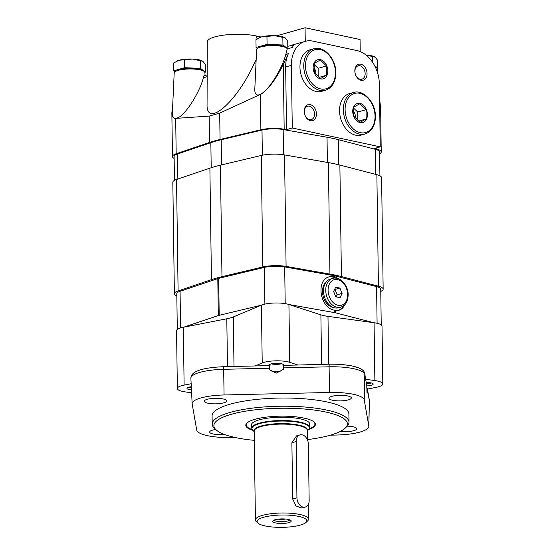 <?xml version="1.0" encoding="UTF-8"?>
<svg xmlns="http://www.w3.org/2000/svg" width="555" height="555" viewBox="0 0 555 555"><rect width="100%" height="100%" fill="white"/><g stroke="black" fill="none" stroke-linecap="round" stroke-linejoin="round"><path stroke-width="0.83" d="M257.95 523.094L256.327 521.617A26.536 6.577 -0.8 0 1 255.418 519.945A26.536 6.577 -0.8 0 1 281.857 513A26.536 6.577 -0.8 0 1 308.483 519.209A26.536 6.577 -0.8 0 1 307.623 520.902L306.041 522.428A24.878 6.167 -0.8 0 1 300.304 525.113A24.878 6.167 -0.8 0 1 276.057 527.25A24.878 6.167 -0.8 0 1 257.95 523.094A24.878 6.167 -0.8 0 1 281.885 515.019A24.878 6.167 -0.8 0 1 306.041 522.428M296.939 497.773L292.672 498.98L295.988 505.959L301.837 508.047L305.305 507.062A8.29 5.904 74.2 0 0 309.156 500.395L308.372 444.166A8.29 5.904 74.2 0 0 299.998 434.877A8.29 5.904 74.2 0 0 296.148 441.551L296.939 497.773A8.29 5.904 74.2 0 0 305.305 507.062M292.672 498.98L291.888 442.758L296.53 435.862L299.998 434.877M288.225 519.411A9.248 2.289 -0.8 0 1 291.111 520.715A9.248 2.289 -0.8 0 1 282.002 523.476A9.248 2.289 -0.8 0 1 272.817 520.972A9.248 2.289 -0.8 0 1 278.874 519.064A9.248 2.289 -0.8 0 1 288.225 519.411M290.015 519.945A8.29 2.054 -0.8 0 1 276.348 521.166A8.29 2.054 -0.8 0 1 273.899 520.174M285.839 519.05A8.29 2.054 -0.8 0 1 278.048 519.161M174.915 71.817L173.632 70.818L184.628 67.703L200.522 68.369L205.405 72.157L204.837 72.316M202.402 70.534A13.264 3.288 179.2 0 0 189.47 68.196A13.264 3.288 179.2 0 0 176.615 70.894M188.783 387.203A6.764 1.679 179.2 0 0 191.35 387.626M173.632 70.818L173.521 63.041L179.001 60.266L192.446 59.038L202.839 61.265L205.294 64.38L205.405 72.157M184.524 59.926L184.628 67.703M200.41 60.592L200.522 68.369M202.096 60.814A14.097 3.496 179.2 0 0 202.006 60.766A14.097 3.496 179.2 0 0 192.446 59.038A14.097 3.496 179.2 0 0 179.001 60.266A14.097 3.496 179.2 0 0 176.733 61.119L176.199 61.397M374.597 65.656L377.698 68.057L377.136 68.216M366.466 383.609A6.764 1.679 179.2 0 0 371.357 382.957M366.009 55.028L375.131 57.165L377.594 60.28L377.698 68.057M372.703 56.492L372.793 62.59M374.396 56.714A14.097 3.496 179.2 0 0 374.299 56.666A14.097 3.496 179.2 0 0 365.981 55.007M257.347 48.458L256.063 47.466L267.066 44.351L282.953 45.017L287.802 48.771M284.833 47.175A13.264 3.288 179.2 0 0 271.901 44.844A13.264 3.288 179.2 0 0 259.046 47.536M271.222 363.844A6.764 1.679 179.2 0 0 281.496 363.705M256.063 47.466L255.952 39.689L261.44 36.907L274.885 35.686L285.27 37.913L287.733 41.021L287.837 48.764M266.955 36.575L267.066 44.351M282.842 37.24L282.953 45.017M284.535 37.456A14.097 3.496 179.2 0 0 284.438 37.414A14.097 3.496 179.2 0 0 274.885 35.686A14.097 3.496 179.2 0 0 261.44 36.907A14.097 3.496 179.2 0 0 259.164 37.768L258.63 38.045M260.191 94.468L258.283 95.009A18.246 4.523 -0.8 0 1 260.191 94.468C267.919 91.45 282.002 69.41 285.811 54.39L287.261 48.93L292.423 47.466L293.47 45.163L287.802 46.301M291.396 65.351L292.27 128.004L380.251 146.853L379.377 84.2A29.852 21.243 74.2 0 0 356.976 50.574L312.985 41.146A29.852 21.243 74.2 0 0 305.25 41.341A29.852 21.243 74.2 0 0 291.396 65.351L285.665 66.975C285.617 62.077 286.519 57.644 288.371 53.662L285.811 54.39M257.159 38.885L255.904 35.902A29.02 7.194 -0.8 0 0 224.615 35.027A29.02 7.194 -0.8 0 0 207.272 41.833L207.071 103.965C205.967 128.829 236.819 102.273 254.301 63.319L256.153 59.954M177.76 117.826L175.852 118.368A18.246 4.523 -0.8 0 1 176.768 118.083A18.246 4.523 -0.8 0 1 177.76 117.826C185.481 114.809 199.571 92.761 203.373 77.742L203.914 75.848L207.161 74.932M255.904 35.902L261.093 37.012M172.667 106.012L171.849 112.693C171.946 116.585 173.222 118.479 175.685 118.381L209.159 116.113L219.69 113.13L260.392 94.385C267.878 90.035 275.502 80.066 283.272 64.47L288.371 53.662M174.145 158.425A18.246 4.523 -0.8 0 1 172.459 156.565A18.246 4.523 -0.8 0 1 176.178 153.763L209.526 142.455A84.575 20.958 -0.8 0 1 220.057 139.471L260.885 129.766A18.246 4.523 -0.8 0 1 284.174 129.211L286.54 129.627L285.665 66.975M380.251 146.853L374.521 148.476L376.512 148.997A18.246 4.523 -0.8 0 1 381.236 151.959A18.246 4.523 -0.8 0 1 379.606 153.86M379.578 98.589L380.626 108.086L381.236 151.959M292.27 128.004L286.54 129.627M325.507 90.25L321.713 91.325A21.562 15.346 -105.8 0 1 301.074 74.765A21.562 15.346 -105.8 0 1 309.954 49.846L313.755 48.764C324.002 45.378 336.052 58.906 335.844 72.698C335.678 81.932 332.23 87.78 325.507 90.25A21.562 15.346 -105.8 0 1 304.875 73.69A21.562 15.346 -105.8 0 1 313.755 48.764M365.107 133.97L361.305 135.052A21.562 15.346 -105.8 0 1 340.666 118.493A21.562 15.346 -105.8 0 1 349.553 93.566L353.355 92.491C363.601 89.098 375.652 102.626 375.444 116.418C375.27 125.652 371.829 131.507 365.107 133.97A21.562 15.346 -105.8 0 1 344.468 117.41A21.562 15.346 -105.8 0 1 353.355 92.491M354.825 70.929A8.29 5.904 -105.8 0 1 363.893 65.941A8.29 5.904 -105.8 0 1 364.087 79.851A8.29 5.904 -105.8 0 1 354.825 70.929M304.216 111.34A8.29 5.904 -105.8 0 1 313.291 106.352A8.29 5.904 -105.8 0 1 313.485 120.262A8.29 5.904 -105.8 0 1 304.216 111.34M287.261 48.93A15.339 3.802 -0.8 0 0 271.471 45.621A15.339 3.802 -0.8 0 0 256.632 49.575L254.814 88.883C254.669 93.087 255.827 95.127 258.283 95.009M205.093 75.515L204.871 72.504A15.339 3.802 -0.8 0 0 194.965 69.146A15.339 3.802 -0.8 0 0 178.231 70.346A15.339 3.802 -0.8 0 0 174.194 72.927L172.383 112.235C172.237 116.439 173.389 118.486 175.852 118.368M276.681 35.791L305.063 27.75L360.056 39.53L360.223 51.58M305.063 27.75L305.257 41.341L291.528 45.233M375.076 66.579A15.339 3.802 -0.8 0 1 377.164 68.404L377.476 72.545M314.539 114.004A6.944 4.939 -105.8 0 1 311.313 119.596A6.944 4.939 -105.8 0 1 304.3 111.812A6.944 4.939 -105.8 0 1 307.525 106.227A6.944 4.939 -105.8 0 1 314.539 114.004M365.141 73.593A6.944 4.939 -105.8 0 1 361.915 79.185A6.944 4.939 -105.8 0 1 354.909 71.401A6.944 4.939 -105.8 0 1 358.128 65.816A6.944 4.939 -105.8 0 1 365.141 73.593M352.737 111.423A9.948 7.083 -105.8 0 1 363.622 105.429A9.948 7.083 -105.8 0 1 363.851 122.128A9.948 7.083 -105.8 0 1 352.737 111.423M353.764 111.742L353.979 116.335L360.153 122.28L366.203 118.95L366.071 109.675L359.897 103.73L353.854 107.059L353.764 111.742M357.822 120.206L357.711 112.048L366.071 109.675M358.759 121.059L366.203 118.95M357.711 112.048L353.799 108.281M355.172 117.605A4.974 3.538 74.2 0 0 353.764 111.937M313.145 67.703A9.948 7.083 -105.8 0 1 324.023 61.709A9.948 7.083 -105.8 0 1 324.259 78.401A9.948 7.083 -105.8 0 1 313.145 67.703M314.165 68.015L314.387 72.615L320.561 78.56L326.604 75.23L326.472 65.955L320.297 60.009L314.255 63.339L314.165 68.015M318.223 76.486L318.112 68.327L326.472 65.955M319.167 77.339L326.604 75.23M318.112 68.327L314.206 64.56M315.573 73.884A4.974 3.538 74.2 0 0 314.172 68.216M174.45 180.361L174.117 156.538A16.581 4.107 -0.8 0 1 177.503 153.992L210.851 142.684A82.917 20.549 -0.8 0 1 221.174 139.763L262.002 130.057A16.581 4.107 -0.8 0 1 283.175 129.551L327.034 137.245A82.917 20.549 -0.8 0 1 338.286 139.652L375.284 149.288A16.581 4.107 -0.8 0 1 379.578 151.98L379.911 175.796M176.83 295.975A18.246 4.523 -0.8 0 1 174.374 293.762A18.246 4.523 -0.8 0 1 178.1 290.959L211.441 279.651A84.575 20.958 -0.8 0 1 221.972 276.668L262.799 266.962A18.246 4.523 -0.8 0 1 286.089 266.407L329.947 274.101A84.575 20.958 -0.8 0 1 341.429 276.556L378.427 286.193A18.246 4.523 -0.8 0 1 383.151 289.148A18.246 4.523 -0.8 0 1 380.765 291.437M174.374 293.762L172.82 182.269A18.246 4.523 -0.8 0 1 176.539 179.466L209.887 168.158A84.575 20.958 -0.8 0 1 220.418 165.175L261.245 155.469A18.246 4.523 -0.8 0 1 284.535 154.914L328.394 162.608A84.575 20.958 -0.8 0 1 339.875 165.064L376.873 174.7A18.246 4.523 -0.8 0 1 381.597 177.662L383.151 289.148M177.295 329.441L176.795 293.727A15.824 3.92 -0.8 0 1 180.07 291.278L217.803 278.61A7.465 1.852 -0.8 0 1 218.684 278.36L264.367 267.399A15.824 3.92 -0.8 0 1 284.687 266.913L333.805 275.62A7.465 1.852 -0.8 0 1 334.762 275.828L334.776 276.647L329.462 276.737C315.67 279.72 319.722 307.761 334.29 310.148L335.248 310.356L335.282 312.777L373.73 322.684M289.162 304.563L334.318 312.576A7.465 1.852 -0.8 0 1 335.282 312.777M183.622 327.207L218.316 315.559A7.465 1.852 -0.8 0 1 219.197 315.309L261.211 305.229M344.815 304.667C343.427 307.623 341.478 309.482 338.952 310.245L335.248 310.356M334.762 275.828L376.581 286.602A15.824 3.92 -0.8 0 1 380.73 289.183L381.229 324.904M334.776 276.647L338.786 278.901M343.427 305.874A17.413 12.39 -105.8 0 1 338.279 310.398M328.747 276.966A17.413 12.39 -105.8 0 1 335.56 278.111M333.624 307.567A14.014 9.969 -105.8 0 1 323.225 296.599A14.014 9.969 -105.8 0 1 326.333 281.808M342.095 293.359L339.91 288.087L335.678 287.178L333.631 291.548L335.81 296.821L340.048 297.73L342.095 293.359L337.162 294.76L334.977 289.488L339.91 288.087M340.812 307.13L338.564 307.768A14.923 10.621 -105.8 0 1 324.28 296.301A14.923 10.621 -105.8 0 1 330.433 279.047L332.674 278.409C340.048 276.05 348.311 285.381 348.172 294.844C347.756 303.523 343.961 306.207 340.812 307.13A14.923 10.621 -105.8 0 1 326.52 295.669A14.923 10.621 -105.8 0 1 332.674 278.409M336.157 296.897L337.162 294.76M334.977 289.488L334.63 289.412M282.953 365.398A6.944 1.72 -0.8 0 0 283.321 364.836A6.944 1.72 -0.8 0 0 276.348 363.213A6.944 1.72 -0.8 0 0 269.432 365.03A6.944 1.72 -0.8 0 0 270.014 365.71L269.452 366.508L269.508 369.734L276.279 373.127L283.307 369.401L283.279 367.896C283.452 365.905 283.348 365.072 282.953 365.398L329.164 364.198C349.053 363.941 364.566 367.382 364.767 373.855A3.316 3.212 170.1 0 1 364.808 374.458L364.246 399.912L368.798 425.983A33.349 8.263 -0.8 0 1 368.825 426.386A33.349 8.263 -0.8 0 1 336.913 435.016L330.371 435.169M283.327 365.683L283.175 365.294M364.753 373.792A3.316 3.212 170.1 0 1 364.767 373.855L366.786 385.676L364.808 374.458A34.264 8.492 -0.8 0 0 329.101 366.806L329.164 364.198M367.334 388.597L369.311 399.926A3.316 3.212 170.1 0 1 369.352 400.53L366.751 387.265M196.727 430.076L192.183 404.005A33.349 8.263 -0.8 0 1 192.155 403.749A33.349 8.263 -0.8 0 1 224.067 394.973L329.497 392.461A33.349 8.263 -0.8 0 1 364.246 399.912M234.897 437.444L231.484 437.527A33.349 8.263 -0.8 0 1 196.734 430.076M348.373 399.864A11.197 2.775 -0.8 0 1 336.08 400.738A11.197 2.775 -0.8 0 1 328.935 398.254A11.197 2.775 -0.8 0 1 340.083 395.327A11.197 2.775 -0.8 0 1 351.315 397.942A11.197 2.775 -0.8 0 1 348.373 399.864M254.308 440.344A66.753 16.539 -0.8 0 1 216.166 429.924L214.535 428.446A68.411 16.955 -0.8 0 1 212.204 424.145L212.086 415.952A68.411 16.955 -0.8 0 1 280.254 398.046A68.411 16.955 -0.8 0 1 348.894 414.037L349.005 422.23A68.411 16.955 -0.8 0 1 346.792 426.601L345.21 428.127A66.753 16.539 -0.8 0 1 329.809 435.335A66.753 16.539 -0.8 0 1 307.373 439.602M347.222 426.164A11.197 2.775 -0.8 0 1 356.692 428.765A11.197 2.775 -0.8 0 1 353.743 430.694A11.197 2.775 -0.8 0 1 340.257 431.443M224.463 434.468A11.197 2.775 -0.8 0 1 209.658 432.047A11.197 2.775 -0.8 0 1 215.687 429.494M223.727 402.833A11.197 2.775 -0.8 0 1 211.441 403.707A11.197 2.775 -0.8 0 1 204.289 401.223A11.197 2.775 -0.8 0 1 215.444 398.289A11.197 2.775 -0.8 0 1 226.676 400.911A11.197 2.775 -0.8 0 1 223.727 402.833M366.987 392.565L366.786 385.787M367.382 389.201L367.348 390.699A6.944 1.72 -0.8 0 1 366.883 390.713M367.001 392.538L367.348 390.699M356.858 367.57C354.52 366.286 350.392 365.398 344.475 364.912M191.468 389.929A6.944 1.72 -0.8 0 1 186.993 388.382A6.944 1.72 -0.8 0 1 191.308 386.731M191.607 392.78L185.308 391.913A16.581 4.107 -0.8 0 1 177.357 388.521A16.581 4.107 -0.8 0 1 184.121 385.108L191.156 383.734M255.113 365.96L262.217 362.977A16.581 4.107 -0.8 0 1 289.738 362.325L297.813 364.94M366.265 382.464A6.944 1.72 -0.8 0 1 373.182 384.095A6.944 1.72 -0.8 0 1 371.35 385.288A6.944 1.72 -0.8 0 1 366.786 385.898M365.717 379.301L374.868 380.563A16.581 4.107 -0.8 0 1 382.818 383.956A16.581 4.107 -0.8 0 1 376.054 387.369L367.417 389.062M177.357 388.521L176.552 330.683A16.581 4.107 -0.8 0 1 183.31 327.27L226.801 318.778L227.474 366.619M382.818 383.956L382.013 326.125A16.581 4.107 -0.8 0 0 374.063 322.732L327.984 316.371A24.878 6.167 -0.8 0 1 320.887 314.851L288.926 304.494A16.581 4.107 -0.8 0 0 261.412 305.146L233.308 316.933A24.878 6.167 -0.8 0 1 226.801 318.778M280.414 371.115A6.944 1.72 -0.8 0 1 270.229 370.601M252.116 429.584A34.327 8.505 -0.8 0 1 247.468 427.114A34.327 8.505 -0.8 0 1 248.654 421.793M312.5 420.898A34.327 8.505 -0.8 0 1 313.839 426.185A34.327 8.505 -0.8 0 1 309.26 428.786M251.616 425.65A29.186 7.236 -0.8 0 1 251.436 424.88A29.186 7.236 -0.8 0 1 280.518 417.242A29.186 7.236 -0.8 0 1 309.808 424.069A29.186 7.236 -0.8 0 1 309.648 424.839M247.468 427.114L246.982 426.67A34.826 8.63 -0.8 0 1 245.837 424.88M315.406 423.909A34.826 8.63 -0.8 0 1 314.31 425.727L313.839 426.185M252.747 430.333A34.826 8.63 -0.8 0 1 245.803 425.283A34.826 8.63 -0.8 0 1 280.504 416.167A34.826 8.63 -0.8 0 1 315.448 424.304A34.826 8.63 -0.8 0 1 308.649 429.549M216.166 429.924A66.753 16.539 -0.8 0 1 280.393 408.251A66.753 16.539 -0.8 0 1 345.21 428.127M212.204 424.145A68.411 16.955 -0.8 0 1 280.365 406.239A68.411 16.955 -0.8 0 1 349.005 422.23M255.418 519.945L254.176 431.055A26.536 6.577 -0.8 0 1 280.615 424.11A26.536 6.577 -0.8 0 1 307.241 430.312L307.373 439.685M254.183 431.395A26.73 6.625 -0.8 0 1 280.608 423.604A26.73 6.625 -0.8 0 1 307.248 430.652M254.183 431.644L252.837 430.409A28.825 7.146 -0.8 0 1 280.573 421.051A28.825 7.146 -0.8 0 1 308.566 429.632L307.248 430.902M252.837 430.409L251.651 428.148A29.02 7.194 -0.8 0 1 280.566 420.551A29.02 7.194 -0.8 0 1 309.69 427.336L308.566 429.632M296.148 441.551L291.888 442.758M256.022 62.833L254.301 63.319M207.154 76.673L203.373 77.742M283.272 64.47L284.174 129.211M175.685 118.381L176.178 153.763M209.159 116.113L209.526 142.455M219.69 113.13L220.057 139.471M260.392 94.385L260.885 129.766M376.498 147.914L376.512 148.997M375.041 116.203A20.313 14.458 -105.8 0 1 352.827 128.434A20.313 14.458 -105.8 0 1 352.349 94.343A20.313 14.458 -105.8 0 1 375.041 116.203M335.442 72.476A20.313 14.458 -105.8 0 1 313.228 84.707A20.313 14.458 -105.8 0 1 312.749 50.623A20.313 14.458 -105.8 0 1 335.442 72.476M177.503 153.992L177.85 179.022M210.851 142.684L211.198 167.728M221.174 139.763L221.521 164.911M262.002 130.057L262.349 155.227M283.175 129.551L283.522 154.755M327.034 137.245L327.381 162.428M338.286 139.652L338.633 164.752M375.284 149.288L375.638 174.381M176.539 179.466L178.1 290.959M209.887 168.158L211.441 279.651M220.418 165.175L221.972 276.668M261.245 155.469L262.799 266.962M284.535 154.914L286.089 266.407M328.394 162.608L329.947 274.101M339.875 165.064L341.429 276.556M376.873 174.7L378.427 286.193M334.29 310.148L334.318 312.576M333.805 275.62L333.819 276.439M180.07 291.278L180.583 327.929M217.803 278.61L218.316 315.559M218.684 278.36L219.197 315.309M264.367 267.399L264.881 304.098M284.687 266.913L285.201 303.627M376.581 286.602L377.095 323.281M347.638 294.545A13.264 9.442 -105.8 0 1 333.132 302.537A13.264 9.442 -105.8 0 1 332.82 280.275A13.264 9.442 -105.8 0 1 347.638 294.545M283.279 367.896L329.101 366.806L329.497 392.461M192.155 403.749L190.885 378.337A34.264 8.492 -0.8 0 1 223.672 369.318L223.734 366.709L269.723 365.613M224.067 394.973L223.672 369.318L269.494 368.222M368.798 425.983L369.352 400.53A34.264 8.492 -0.8 0 1 369.387 400.946L369.311 399.926M183.31 327.27L184.121 385.108M233.308 316.933L234.002 366.46M261.412 305.146L262.217 362.977M288.926 304.494L289.738 362.325M320.887 314.851L321.581 364.378M327.984 316.371L328.65 364.212M374.063 322.732L374.868 380.563M308.483 519.209L308.275 504.474M309.69 427.336L309.628 423.298M251.651 428.148L251.595 424.11M171.849 112.693L172.459 156.565M190.885 378.337C190.705 370.462 205.572 367.445 223.734 366.709M368.825 426.386L369.387 400.946"/></g></svg>
